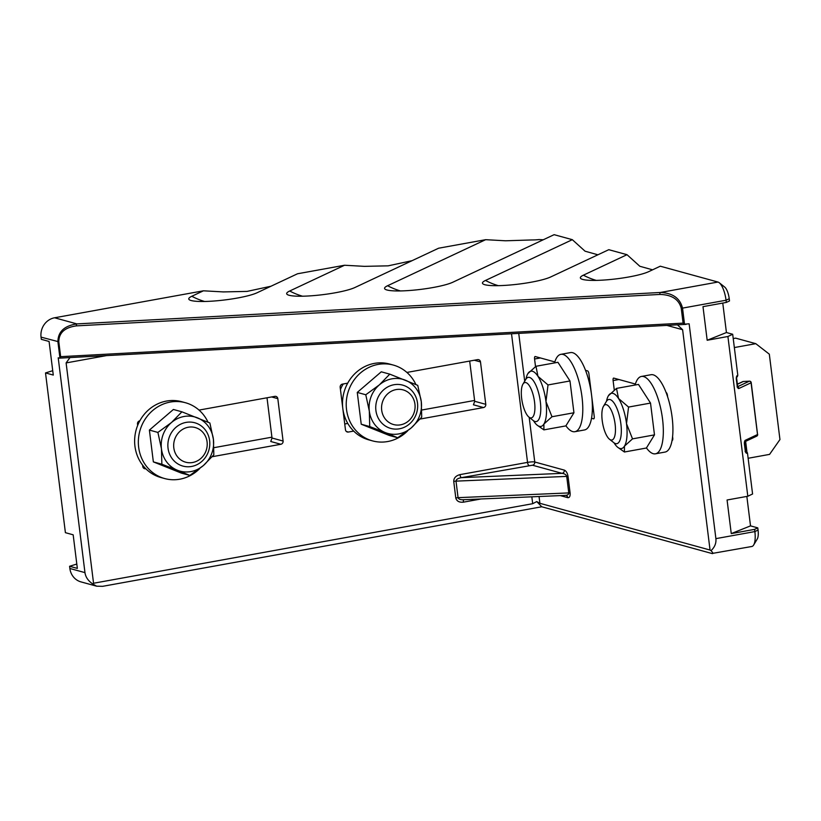 <?xml version="1.0" encoding="UTF-8"?>
<svg xmlns="http://www.w3.org/2000/svg" width="821" height="821" viewBox="0 0 821 821"><rect width="100%" height="100%" fill="white"/><g stroke="black" fill="none" stroke-linecap="round" stroke-linejoin="round"><path stroke-width="1.23" d="M270.951 286.242L247.059 291.404L223.343 291.917L203.434 290.808L191.806 296.268A35.939 5.439 -7.1 0 0 190.226 300.229A35.939 5.439 -7.1 0 0 191.18 300.537A35.939 5.439 -7.1 0 0 223.62 300.086A35.939 5.439 -7.1 0 0 257.076 292.758L297.52 273.773L344.553 265.245L289.7 291.003A35.939 5.439 -7.1 0 0 288.12 294.955A35.939 5.439 -7.1 0 0 289.074 295.262A35.939 5.439 -7.1 0 0 321.514 294.821A35.939 5.439 -7.1 0 0 354.97 287.483L438.63 248.209L485.663 239.681L387.594 285.729A35.939 5.439 -7.1 0 0 386.014 289.68A35.939 5.439 -7.1 0 0 386.968 289.987A35.939 5.439 -7.1 0 0 419.408 289.546A35.939 5.439 -7.1 0 0 452.864 282.208L554.113 234.673L572.329 239.681L485.488 280.454A35.939 5.439 -7.1 0 0 483.908 284.405A35.939 5.439 -7.1 0 0 484.862 284.723A35.939 5.439 -7.1 0 0 517.302 284.271A35.939 5.439 -7.1 0 0 550.758 276.934L608.782 249.687L627.008 254.695L583.382 275.179A35.939 5.439 -7.1 0 0 581.802 279.13A35.939 5.439 -7.1 0 0 582.756 279.448A35.939 5.439 -7.1 0 0 615.196 278.996A35.939 5.439 -7.1 0 0 648.652 271.659L660.279 266.199L717.954 282.044A16.851 5.726 -100.3 0 1 719.247 282.742A16.851 5.726 -100.3 0 1 726.051 300.229L682.528 308.111L684.519 324.151L689.137 323.813L715.891 538.638L754.868 531.577L754.591 529.371L731.254 533.599L727.078 499.999L747.808 496.243L727.909 336.497L707.179 340.253L726.431 332.536L732.691 334.26L737.802 375.3L737.155 376.716M203.434 290.808L54.586 317.778A16.851 15.64 105.4 0 0 41.05 337.133L41.327 339.33L49.086 341.464L53.273 375.064L45.514 372.929L65.403 532.675L73.172 534.81L77.348 568.409L69.59 566.274L76.815 564.048M45.514 372.929L52.729 370.702M412.06 260.678L388.169 265.84L364.452 266.353L344.553 265.245M543.225 239.783L539.058 239.558A71.879 64.449 64.9 0 1 531.854 239.948L505.572 240.789L485.663 239.681M474.6 400.453L421.881 410.007M347.776 423.431L344.738 423.985M271.915 437.172L213.994 447.671M597.904 254.797L585.055 251.195L572.329 239.681M652.572 269.822L639.836 266.271L627.008 254.695M719.247 282.742L724.697 287.073A11.227 3.818 79.7 0 1 729.233 298.731L729.51 300.938L726.328 302.426L702.992 306.654L707.179 340.253M722.767 303.072L726.431 332.536M745.601 451.458L746.412 451.078L745.417 450.801M746.412 451.078L747.469 452.966L752.58 493.996L747.808 496.243M731.254 533.599L750.517 525.881L746.843 496.418M750.517 525.881L757.773 527.872L758.05 530.079A11.227 3.818 79.7 0 1 757.249 539.038L753.657 545A16.851 5.726 -100.3 0 0 754.868 531.577L758.05 530.079M726.328 302.426L726.051 300.229L729.233 298.731M59.481 358.141L686.14 324.357M60.651 356.663L683.093 323.135L681.245 308.265C678.885 299.357 671.783 294.749 659.92 294.441L76.415 325.875C64.787 327.456 58.917 332.762 58.804 341.793L60.651 356.663L59.912 357.802L57.911 341.762C58.014 331.715 64.336 325.763 76.887 323.905A1.683 0.698 86.9 0 0 76.415 325.875M69.59 566.274L69.867 568.481A16.851 15.64 105.4 0 0 80.992 581.894L96.621 586.184L102.615 586.327L541.757 506.773L536.76 501.58L532.696 503.694L531.834 496.828M69.867 568.481L84.963 572.627L58.209 357.802L59.369 358.12M753.657 545A16.851 5.726 -100.3 0 1 751.831 546.488L711.91 553.498L541.757 506.773M539.058 496.52L539.9 503.314L710.052 550.039L682.61 329.714L666.96 325.414M591.51 418.269L593.552 418.833A2.812 0.954 79.7 0 0 593.716 418.843A2.812 0.954 79.7 0 0 594.219 416.35L588.934 373.935A2.812 0.954 79.7 0 0 587.59 370.907L585.537 370.343M535.518 366.587L534.574 359.003A2.812 0.954 79.7 0 1 535.076 356.519A2.812 0.954 79.7 0 1 535.23 356.53L554.842 361.917M672.05 440.384L672.091 440.395A2.812 0.954 79.7 0 0 672.245 440.405A2.812 0.954 79.7 0 0 672.748 437.921L672.584 436.577M667.637 396.851L667.463 395.506A2.812 0.954 79.7 0 0 666.118 392.479L666.088 392.469M614.272 389.996L613.102 380.575A2.812 0.954 79.7 0 1 613.605 378.091A2.812 0.954 79.7 0 1 613.759 378.101L635.392 384.033M106.494 355.606L66.111 362.923L93.553 583.249L532.696 503.694M485.775 404.332A2.812 2.607 -74.6 0 1 483.518 407.555L473.43 404.794L474.702 401.295L485.775 404.332L480.49 361.917L474.312 360.224M346.349 431.477L348.402 432.041L353.677 431.076M420.116 419.049L483.518 407.555M348.402 432.041A2.812 2.607 -74.6 0 1 345.456 429.752L340.171 387.338A2.812 2.607 -74.6 0 1 342.429 384.115L347.704 383.161M406.908 372.436L477.545 359.639A2.812 2.607 -74.6 0 1 480.49 361.917M283.091 441.051A2.812 2.607 -74.6 0 1 280.833 444.274L270.756 441.503L272.018 438.014L283.091 441.051L277.806 398.637L271.628 396.943M143.675 468.196L145.799 468.74M212.239 456.702L280.833 444.274M145.717 468.75A2.812 2.607 -74.6 0 1 142.772 466.472L142.608 465.127M137.661 425.401L137.497 424.057A2.812 2.607 -74.6 0 1 139.744 420.834L139.827 420.814M199.031 410.09L274.871 396.358A2.812 2.607 -74.6 0 1 277.806 398.637M754.591 529.371L757.773 527.872M727.909 336.497L732.691 334.26M272.018 438.014L267.01 397.775M474.702 401.295L469.684 361.066M711.91 553.498C713.49 553.898 713.192 552.954 711.007 550.665L710.052 550.039M711.007 550.665C714.732 547.186 716.364 543.174 715.891 538.638M677.469 324.849L682.61 329.714M539.9 503.314L536.76 501.58M84.963 572.627C85.63 577.153 88.227 580.929 92.763 583.967L93.553 583.249M92.763 583.967L96.621 586.184M66.111 362.923L69.98 357.576M54.586 317.778L76.887 323.905L660.392 292.471C672.625 292.984 680.004 298.197 682.528 308.111L681.245 308.265M717.954 282.044L660.392 292.471A1.683 0.698 86.9 0 0 659.92 294.441M683.093 323.135L684.519 324.151M565.546 495.391L464.091 499.691C460.643 499.948 458.641 499.271 458.067 497.659L568.779 492.918C568.707 494.56 567.393 495.381 564.817 495.381L565.905 495.422A2.812 2.607 -74.6 0 1 567.752 497.659L560.302 495.607M480.829 499.014L463.424 502.165A2.812 0.954 79.7 0 1 463.793 499.743M529.186 417.304L534.758 461.997L564.325 470.115A2.812 2.607 105.4 0 1 562.067 473.348L532.501 465.22L461.351 477.658A2.812 0.954 -100.3 0 1 459.996 474.62C455.85 475.728 453.756 477.986 453.736 481.393L456.014 481.137C456.168 479.423 457.944 478.263 461.351 477.658L562.067 473.348C564.684 473.696 566.233 474.712 566.716 476.396L456.014 481.137L458.067 497.659L455.788 497.916C456.65 501.159 459.196 502.575 463.424 502.165M192.637 462.5A17.97 16.677 105.4 0 0 207.077 441.852A17.97 16.677 105.4 0 0 188.245 427.238A17.97 16.677 105.4 0 0 173.816 447.886A17.97 16.677 105.4 0 0 192.637 462.5M186.09 422.394A22.465 20.853 -74.6 0 1 194.782 422.764A22.465 20.853 -74.6 0 1 209.735 445.321A22.465 20.853 -74.6 0 1 191.58 466.461A22.465 20.853 -74.6 0 1 182.888 466.082A22.465 20.853 -74.6 0 1 167.925 443.525A22.465 20.853 -74.6 0 1 186.09 422.394M157.899 432.421L161.439 448.748L161.86 464.224L177.408 470.248A28.078 26.067 105.4 0 0 190.852 471.582A28.078 26.067 105.4 0 0 203.392 465.538L213.829 454.803L213.409 439.327L209.868 423L181.903 411.814L173.395 409.474L149.391 430.081L153.353 461.884L181.318 473.081L189.825 475.41L203.392 465.538A28.078 26.067 105.4 0 0 213.409 439.327A28.078 26.067 105.4 0 0 197.451 417.838A28.078 26.067 105.4 0 0 171.466 422.538L157.899 432.421L149.391 430.081M181.903 411.814L171.466 422.538A28.078 26.067 105.4 0 0 161.439 448.748A28.078 26.067 105.4 0 0 177.408 470.248L189.825 475.41M161.86 464.224L153.353 461.884M208.031 422.21A39.305 36.493 105.4 0 0 185.443 402.731A39.305 36.493 105.4 0 0 170.224 402.074A39.305 36.493 105.4 0 0 138.451 439.061A39.305 36.493 105.4 0 0 164.621 478.54A39.305 36.493 105.4 0 0 179.83 479.197A39.305 36.493 105.4 0 0 199.842 468.422M185.443 402.731L181.728 401.715A39.305 36.493 105.4 0 0 166.509 401.059A39.305 36.493 105.4 0 0 134.736 438.045A39.305 36.493 105.4 0 0 160.906 477.524L164.621 478.54M365.776 394.757L379.343 384.885A28.078 26.067 -74.6 0 1 405.328 380.174A28.078 26.067 -74.6 0 1 421.286 401.674A28.078 26.067 -74.6 0 1 411.27 427.874A28.078 26.067 -74.6 0 1 398.729 433.919A28.078 26.067 -74.6 0 1 385.285 432.585L369.737 426.561L361.23 424.221L357.268 392.417L381.272 371.81L389.78 374.15L417.745 385.347L421.286 401.674L421.707 417.15L411.27 427.874L397.703 437.757L385.285 432.585A28.078 26.067 -74.6 0 1 369.317 411.085L365.776 394.757L357.268 392.417M397.703 437.757L389.195 435.417L361.23 424.221M369.737 426.561L369.317 411.085A28.078 26.067 -74.6 0 1 379.343 384.885L389.78 374.15M396.122 389.585A17.97 16.677 -74.6 0 1 414.954 404.199A17.97 16.677 -74.6 0 1 400.515 424.837A17.97 16.677 -74.6 0 1 381.693 410.223A17.97 16.677 -74.6 0 1 396.122 389.585M399.458 428.798A22.465 20.853 105.4 0 0 417.612 407.668A22.465 20.853 105.4 0 0 402.659 385.111A22.465 20.853 105.4 0 0 393.967 384.731A22.465 20.853 105.4 0 0 375.802 405.872A22.465 20.853 105.4 0 0 390.765 428.429A22.465 20.853 105.4 0 0 399.458 428.798M340.458 389.595A22.465 20.853 -74.6 0 1 343.301 383.961M407.729 430.768A39.305 36.493 -74.6 0 1 387.707 441.534A39.305 36.493 -74.6 0 1 372.498 440.877A39.305 36.493 -74.6 0 1 346.329 401.407A39.305 36.493 -74.6 0 1 378.101 364.421A39.305 36.493 -74.6 0 1 393.321 365.068A39.305 36.493 -74.6 0 1 415.908 384.556M372.498 440.877L368.783 439.861A39.305 36.493 -74.6 0 1 342.614 400.381A39.305 36.493 -74.6 0 1 374.386 363.395A39.305 36.493 -74.6 0 1 389.606 364.052L393.321 365.068M606.503 401.243A28.078 9.534 79.7 0 1 608.392 395.773L616.509 388.395L618.511 398.462L628.558 407.062L626.515 423.687L632.519 438.866L624.453 446.162A28.078 9.534 79.7 0 1 619.886 448.471A28.078 9.534 79.7 0 1 617.731 447.301A28.078 9.534 79.7 0 1 614.385 443.391A28.078 9.534 79.7 0 1 614.046 442.847M608.392 395.773L608.392 395.773A28.078 9.534 79.7 0 1 608.443 395.691A28.078 9.534 79.7 0 1 618.511 398.462A28.078 9.534 79.7 0 1 626.515 423.687A28.078 9.534 79.7 0 1 624.453 446.162L624.432 452.002L617.731 447.301M624.432 452.002L646.394 448.02L654.481 434.884L632.519 438.866M616.509 388.395L638.471 384.413L650.519 403.08L654.481 434.884M628.558 407.062L650.519 403.08M606.462 404.712A17.97 6.106 79.7 0 1 615.103 424.108A17.97 6.106 79.7 0 1 610.855 439.964A17.97 6.106 79.7 0 1 609.469 439.225A17.97 6.106 79.7 0 1 602.655 423.431A17.97 6.106 79.7 0 1 603.497 406.241A17.97 6.106 79.7 0 1 606.462 404.712M609.469 439.225L613.831 442.683A22.465 7.635 -100.3 0 0 615.555 443.617A22.465 7.635 -100.3 0 0 616.817 443.689A22.465 7.635 -100.3 0 0 620.625 422.015A22.465 7.635 -100.3 0 0 610.065 399.55A22.465 7.635 -100.3 0 0 608.813 399.488A22.465 7.635 -100.3 0 0 606.37 401.469L603.497 406.241M635.105 385.028A39.305 13.352 79.7 0 1 641.427 376.449A39.305 13.352 79.7 0 1 643.633 376.572A39.305 13.352 79.7 0 1 662.095 415.878A39.305 13.352 79.7 0 1 655.445 453.808A39.305 13.352 79.7 0 1 653.239 453.695A39.305 13.352 79.7 0 1 646.455 447.927M641.427 376.449L651.022 374.715A39.305 13.352 79.7 0 1 653.229 374.838A39.305 13.352 79.7 0 1 671.691 414.143A39.305 13.352 79.7 0 1 665.031 452.073L655.445 453.808M745.632 441.349L746.884 451.437M748.136 458.272L769.575 454.382L779.95 439.553L769.318 354.169L755.782 343.671L734.343 347.55M733.225 338.58L735.647 338.139L755.782 343.671M530.304 417.848A17.97 6.106 -100.3 0 0 534.553 401.992A17.97 6.106 -100.3 0 0 525.912 382.596A17.97 6.106 -100.3 0 0 522.956 384.125A17.97 6.106 -100.3 0 0 522.105 401.305A17.97 6.106 -100.3 0 0 528.929 417.099A17.97 6.106 -100.3 0 0 530.304 417.848M522.956 384.125L525.82 379.343A22.465 7.635 79.7 0 1 528.262 377.362A22.465 7.635 79.7 0 1 529.524 377.434A22.465 7.635 79.7 0 1 540.074 399.889A22.465 7.635 79.7 0 1 536.277 421.563A22.465 7.635 79.7 0 1 535.015 421.501A22.465 7.635 79.7 0 1 533.291 420.568L528.929 417.099M533.496 420.721A28.078 9.534 -100.3 0 0 533.845 421.276A28.078 9.534 -100.3 0 0 537.18 425.186A28.078 9.534 -100.3 0 0 539.335 426.345A28.078 9.534 -100.3 0 0 543.913 424.036L551.979 416.74L573.941 412.768L569.979 380.965L557.931 362.297L535.969 366.279L527.903 373.576A28.078 9.534 -100.3 0 0 527.852 373.658A28.078 9.534 -100.3 0 0 525.963 379.128M537.18 425.186L543.892 429.876L543.913 424.036A28.078 9.534 -100.3 0 0 545.975 401.572L548.018 384.946L569.979 380.965M543.892 429.876L565.854 425.904L573.941 412.768M551.979 416.74L545.975 401.572A28.078 9.534 -100.3 0 0 537.971 376.336L535.969 366.279M548.018 384.946L537.971 376.336A28.078 9.534 -100.3 0 0 527.903 373.576M565.915 425.801A39.305 13.352 -100.3 0 0 572.699 431.569A39.305 13.352 -100.3 0 0 574.905 431.692A39.305 13.352 -100.3 0 0 581.555 393.762A39.305 13.352 -100.3 0 0 563.093 354.456A39.305 13.352 -100.3 0 0 560.887 354.333A39.305 13.352 -100.3 0 0 554.555 362.903M574.905 431.692L584.49 429.958A39.305 13.352 -100.3 0 0 591.141 392.017A39.305 13.352 -100.3 0 0 572.678 352.712A39.305 13.352 -100.3 0 0 570.472 352.599L560.887 354.333M749.532 381.17A1.683 0.698 86.9 0 0 749.45 381.17A1.683 0.698 86.9 0 0 749.337 381.201L743.21 381.529L737.135 384.382M58.804 341.793L41.05 337.133M564.325 470.115C566.203 470.967 567.434 473.081 568.04 476.457L570.102 492.98C570.318 496.253 569.538 497.813 567.752 497.659M518.739 333.398L524.701 381.221M459.996 474.62L527.544 462.387L511.524 333.788M455.788 497.916L453.736 481.393M685.402 324.398L59.635 358.11M737.802 375.3L737.299 375.525A3.366 1.406 86.9 0 0 736.365 379.466L736.396 379.271M747.469 452.966L746.977 453.192A1.683 1.509 -115.1 0 0 745.684 451.673M745.242 450.329L745.211 450.524A3.366 1.406 86.9 0 0 746.977 453.192M745.211 450.524L744.421 444.192A3.366 1.406 86.9 0 1 745.365 440.251L757.516 434.545L751.071 382.771L738.91 388.477A1.683 1.509 -115.1 0 0 737.627 386.948M736.365 379.466L737.155 385.798A3.366 1.406 86.9 0 0 738.91 388.477M737.535 386.732L749.337 381.201A1.683 1.509 -115.1 0 1 751.071 382.771L751.102 382.565M618.931 379.518L613.102 380.575M540.403 357.946L534.574 359.003M570.102 492.98L568.779 492.918L566.716 476.396L568.04 476.457M528.898 465.415A2.812 0.954 -100.3 0 1 527.544 462.387A5.614 0.852 172.9 0 1 534.758 461.997A2.812 2.607 105.4 0 1 532.501 465.22M400.402 290.932A71.879 64.449 64.9 0 1 387.594 285.729M498.296 285.657A71.879 64.449 64.9 0 1 485.488 280.454M596.19 280.382A71.879 64.449 64.9 0 1 583.382 275.179M302.508 296.207A71.879 64.449 64.9 0 1 289.7 291.003M204.614 301.481A71.879 64.449 64.9 0 1 191.806 296.268M745.365 440.251A1.683 1.509 64.9 0 1 744.78 441.719M756.705 436.156A1.683 1.683 0 0 0 757.66 434.422L757.516 434.545A1.683 1.509 64.9 0 1 756.705 436.156L744.76 441.76M743.446 381.519A1.683 0.698 86.9 0 0 743.333 381.498A1.683 0.698 86.9 0 0 743.21 381.529A1.683 1.509 -115.1 0 0 742.707 381.652L737.114 384.279M742.707 381.652A1.683 1.683 0 0 1 743.333 381.498L749.45 381.17A1.683 1.683 0 0 1 751.215 382.637L757.547 434.35M737.299 375.525A1.683 1.509 64.9 0 1 736.714 377.003M744.544 441.862L745.807 451.868L745.129 451.653M737.063 386.937L737.74 387.153L736.488 377.137M737.432 376.695L736.704 377.034M592.269 411.424L593.573 411.188"/></g></svg>
